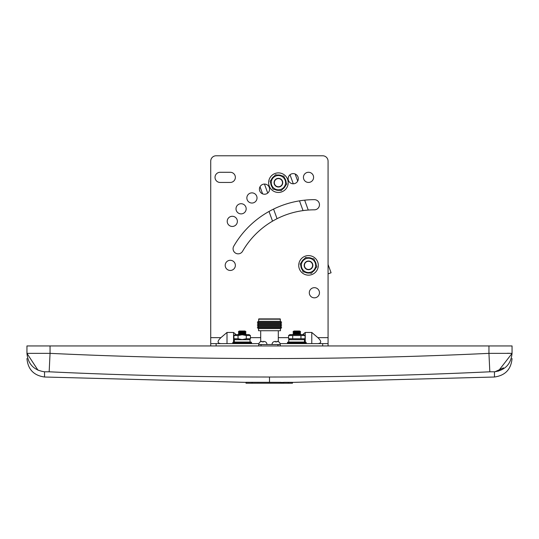 <?xml version="1.0" encoding="UTF-8"?>
<svg xmlns="http://www.w3.org/2000/svg" width="539" height="539" viewBox="0 0 539 539"><rect width="100%" height="100%" fill="white"/><g stroke="black" fill="none" stroke-linecap="round" stroke-linejoin="round"><path stroke-width="0.81" d="M292.468 382.387L494.465 377.01L494.465 371.795L489.823 371.795A4656.461 4656.461 0 0 1 49.177 371.795L44.535 371.795L44.535 377.01L246.013 382.38M280.846 383.222L246.013 383.222L246.013 382.292L280.846 382.34L280.846 383.222L283.689 383.222L283.689 382.333L288.331 382.326L292.468 382.333L292.468 383.222L288.331 383.222L288.331 382.326M283.689 382.421L280.846 382.427M49.164 371.795L50.053 353.355L26.95 353.355L38.033 370.273M489.823 371.795L488.947 353.355C342.649 360.281 196.351 360.281 50.053 353.355L50.053 345.944L512.05 345.944L512.05 353.355L488.947 353.355L488.947 345.944M494.465 371.795C505.144 370.232 511.006 364.088 512.05 353.355C512.05 360.281 512.05 360.281 512.05 353.355L507.428 353.267M498.231 371.216L512.05 353.395M44.535 371.795C33.856 370.232 27.994 364.088 26.95 353.355L26.95 345.944L50.053 345.944M503.487 367.841L494.519 371.984M283.689 383.222L288.331 383.222M280.139 318.886L280.448 321.305L281.668 322.221L257.332 322.221L258.552 321.305L258.861 318.886L280.139 318.886M281.668 322.221L280.509 323.13L258.491 323.13L257.332 322.221M280.509 323.13L281.668 324.047L257.332 324.047L258.491 323.13M281.668 324.047L280.509 324.963L258.491 324.963L257.332 324.047M280.509 324.963L281.668 325.873L257.332 325.873L258.491 324.963M281.668 325.873L280.509 326.789L258.491 326.789L257.332 325.873M280.509 326.789L281.668 327.705L257.332 327.705L258.491 326.789M281.668 327.705L280.448 328.622L258.552 328.622L257.332 327.705M280.448 328.622L280.448 330.73L258.552 330.73L258.552 328.622M280.448 330.73L258.552 330.73M278.299 331.034L278.299 341.645M260.701 331.034L260.701 341.645M305.067 338.768L305.067 335.534L303.767 334.604L305.067 335.534L288.587 335.534L288.587 338.768L305.067 338.768L303.767 339.691M289.888 334.604L288.587 335.534L289.888 334.604L303.767 334.604M299.623 334.537L300.6 333.951L293.054 333.951L294.031 333.365L293.054 333.951L293.91 334.604L299.623 334.537M299.623 333.365L300.6 333.951L299.623 333.365L300.6 332.779L293.054 332.779L294.031 332.192L293.054 332.779L294.031 333.365L299.623 333.365M299.623 332.192L300.6 332.779L299.623 332.192L300.6 331.606L293.054 331.606L294.031 331.02L293.054 331.606L294.031 332.192L299.623 332.192M299.623 331.02L300.6 331.606L299.623 331.02L294.031 331.02M244.969 334.537L239.377 334.537L238.4 333.951L245.946 333.951L244.969 334.537M244.969 333.365L239.377 333.365L238.4 332.779L245.946 332.779L244.969 332.192L239.377 332.192L238.4 331.606L245.946 331.606L244.969 332.192L245.946 332.779L244.969 333.365L245.946 333.951M245.946 331.606L244.969 331.02L239.377 331.02L238.4 331.606M249.112 334.604L250.413 335.534L249.112 334.604L235.233 334.604L233.933 335.534L233.933 338.768L238.049 338.768L242.173 339.55L246.296 338.768L250.413 338.768L250.413 335.534L246.296 335.534L242.173 334.753L238.049 335.534L238.049 338.768M289.888 339.691L288.587 338.768M304.474 339.691L304.474 342.043L305.438 342.043A0.782 0.782 0 0 1 306.219 342.824L306.219 343.606L287.435 343.606L287.435 342.824A0.782 0.782 0 0 1 288.217 342.043L305.438 342.043A0.782 0.782 0 0 1 306.219 342.824L287.435 342.824A0.782 0.782 0 0 1 288.217 342.043L288.769 342.043L288.769 339.691L304.474 339.691M233.562 342.043A0.782 0.782 0 0 0 232.781 342.824L232.781 343.606L251.565 343.606L251.565 342.824A0.782 0.782 0 0 0 250.783 342.043A0.782 0.782 0 0 1 251.565 342.824L232.781 342.824A0.782 0.782 0 0 1 233.562 342.043L250.783 342.043L250.022 342.043L250.783 342.043L250.022 342.043L250.022 339.691L234.324 339.691L234.324 342.043L233.562 342.043L234.324 342.043L233.562 342.043L233.555 332.455L236.075 334.604M260.256 341.834A3.207 3.207 0 0 0 258.814 344.509A3.207 3.207 0 0 1 260.256 341.834L260.256 341.834M280.186 344.509A3.207 3.207 0 0 0 278.744 341.834A3.207 3.207 0 0 1 280.186 344.509M262.217 341.888L263.551 341.888L262.217 341.888L262.102 341.315L260.27 341.888M266.953 344.509A3.207 3.207 0 0 0 265.511 341.834L263.665 341.315L263.551 341.888M278.73 341.888L276.898 341.315L278.73 341.888M273.489 341.834L273.489 341.834A3.207 3.207 0 0 0 272.047 344.509M275.449 341.888L276.783 341.888L275.449 341.888L275.335 341.315L273.502 341.888M276.898 341.315L276.783 341.888M258.686 345.944L258.686 344.509L280.314 344.509L280.314 345.944M300.951 335.534L300.951 338.768M292.704 335.534L292.704 338.768M246.296 335.534L246.296 338.768M238.049 335.534L233.933 335.534L235.233 334.604M280.448 321.305L258.552 321.305M280.448 319.196L258.552 319.196M232.296 226.454A5.087 5.087 0 0 0 237.376 221.367A5.087 5.087 0 0 0 232.296 216.28A5.087 5.087 0 0 0 227.209 221.367A5.087 5.087 0 0 0 232.296 226.454M241.095 213.889A5.087 5.087 0 0 0 246.175 208.802A5.087 5.087 0 0 0 241.095 203.715A5.087 5.087 0 0 0 236.008 208.802A5.087 5.087 0 0 0 241.095 213.889M251.942 203.041A5.087 5.087 0 0 0 257.022 197.954A5.087 5.087 0 0 0 251.942 192.868A5.087 5.087 0 0 0 246.855 197.954A5.087 5.087 0 0 0 251.942 203.041M264.508 194.235A5.087 5.087 0 0 0 269.594 189.155A5.087 5.087 0 0 0 264.508 184.068A5.087 5.087 0 0 0 259.421 189.155A5.087 5.087 0 0 0 264.508 194.235M293.229 183.786A5.087 5.087 0 0 0 298.316 178.699A5.087 5.087 0 0 0 293.229 173.612A5.087 5.087 0 0 0 288.143 178.699A5.087 5.087 0 0 0 293.229 183.786M308.51 182.445A5.087 5.087 0 0 0 313.597 177.365A5.087 5.087 0 0 0 308.51 172.278A5.087 5.087 0 0 0 303.43 177.365A5.087 5.087 0 0 0 308.51 182.445M230.281 270.457A5.087 5.087 0 0 0 235.368 265.377A5.087 5.087 0 0 0 230.281 260.29A5.087 5.087 0 0 0 225.194 265.377A5.087 5.087 0 0 0 230.281 270.457M314.378 297.838A5.087 5.087 0 0 0 319.465 292.758A5.087 5.087 0 0 0 314.378 287.671A5.087 5.087 0 0 0 309.292 292.758A5.087 5.087 0 0 0 314.378 297.838M210.722 345.944L210.722 161.174A5.397 5.397 0 0 1 216.119 155.778L322.672 155.778A5.397 5.397 0 0 1 328.069 161.174L328.069 345.944M227.007 343.612L227.007 332.455L220.902 337.663C217.143 341.254 217.143 343.235 220.902 343.612M210.722 343.612L258.942 343.612M280.058 343.612L328.069 343.612M230.281 172.285L220.107 172.285A5.087 5.087 0 0 0 215.027 177.371A5.087 5.087 0 0 0 220.107 182.452L230.281 182.452A5.087 5.087 0 0 0 235.368 177.371A5.087 5.087 0 0 0 230.281 172.285M314.378 199.659A93.099 93.099 0 0 0 233.758 246.208A5.087 5.087 0 0 0 235.617 253.155A5.087 5.087 0 0 0 242.563 251.289A82.925 82.925 0 0 1 314.378 209.826A5.087 5.087 0 0 0 319.465 204.746A5.087 5.087 0 0 0 314.378 199.659M227.007 332.455L233.555 332.455M311.785 343.612L311.785 332.455L305.236 332.455L302.716 334.604M311.785 332.455L317.889 337.663C321.648 341.254 321.648 343.235 317.889 343.612M295.123 173.982L297.717 181.097M304.656 200.164L308.254 210.055M328.069 264.501L331.081 272.768L328.069 273.866M272.545 221.158L269.015 211.463M262.614 193.872L260.02 186.757M280.859 189.391A7.155 7.155 0 0 1 271.69 185.12A7.155 7.155 0 0 1 275.961 175.95A7.155 7.155 0 0 1 285.131 180.221A7.155 7.155 0 0 1 280.859 189.391M275.523 174.73L270.093 181.205L272.977 189.142L281.297 190.611L286.735 184.136L283.844 176.199L275.523 174.73M279.896 186.75A4.339 4.339 0 0 1 274.331 184.156A4.339 4.339 0 0 1 276.925 178.591A4.339 4.339 0 0 1 282.49 181.185A4.339 4.339 0 0 1 279.896 186.75M279.808 186.514A4.09 4.09 0 0 1 274.567 184.068A4.09 4.09 0 0 1 277.012 178.827A4.09 4.09 0 0 1 282.254 181.272A4.09 4.09 0 0 1 279.808 186.514M310.963 272.094A7.155 7.155 0 0 1 301.786 267.822A7.155 7.155 0 0 1 306.064 258.653A7.155 7.155 0 0 1 315.234 262.924A7.155 7.155 0 0 1 310.963 272.094M305.62 257.433L300.189 263.908L303.08 271.845L311.401 273.313L316.831 266.839L313.941 258.902L305.62 257.433M309.999 269.453A4.339 4.339 0 0 1 304.434 266.859A4.339 4.339 0 0 1 307.028 261.294A4.339 4.339 0 0 1 312.593 263.888A4.339 4.339 0 0 1 309.999 269.453M309.912 269.217A4.09 4.09 0 0 1 304.67 266.771A4.09 4.09 0 0 1 307.115 261.53A4.09 4.09 0 0 1 312.357 263.975A4.09 4.09 0 0 1 309.912 269.217M279.458 190.287A7.687 7.687 0 0 1 274.823 189.465M272.343 187.383A7.687 7.687 0 0 1 270.733 182.964M271.292 179.77A7.687 7.687 0 0 1 274.317 176.165M275.065 173.484A9.776 9.776 0 0 0 269.224 186.016A9.776 9.776 0 0 0 281.756 191.857A9.776 9.776 0 0 0 287.597 179.325A9.776 9.776 0 0 0 275.065 173.484M309.561 272.99A7.687 7.687 0 0 1 304.926 272.168M302.44 270.086A7.687 7.687 0 0 1 300.829 265.666M301.395 262.473A7.687 7.687 0 0 1 304.42 258.868M305.168 256.187A9.776 9.776 0 0 0 299.32 268.718A9.776 9.776 0 0 0 311.859 274.56A9.776 9.776 0 0 0 317.7 262.028A9.776 9.776 0 0 0 305.168 256.187M307.466 257.757A7.687 7.687 0 0 1 312.101 258.579M314.581 260.66A7.687 7.687 0 0 1 316.191 265.08M315.632 268.274A7.687 7.687 0 0 1 312.607 271.878M277.363 175.054A7.687 7.687 0 0 1 281.998 175.876M284.484 177.958A7.687 7.687 0 0 1 286.094 182.377M285.529 185.571A7.687 7.687 0 0 1 282.503 189.176M269.5 382.34L269.5 377.01M252.097 383.222L252.097 382.279M261.031 344.509L261.031 345.944M277.969 344.509L277.969 345.944M210.722 337.663L220.902 337.663M250.413 337.663L260.701 337.663M278.299 337.663L288.587 337.663M317.889 337.663L328.069 337.663M216.119 343.612L216.119 345.944M322.672 345.944L322.672 343.612M305.236 342.043L305.236 332.455M264.454 184.068L267.735 193.083M273.563 209.085L277.059 218.699M303.046 210.608L299.495 200.858M293.283 183.786L290.002 174.771M494.465 377.01C505.211 375.515 511.073 369.363 512.05 358.55M44.535 377.01C33.789 375.515 27.927 369.363 26.95 358.55M249.112 339.691L250.413 338.768M235.233 339.691L233.933 338.768M239.377 332.192L238.4 332.779L239.377 332.192M239.377 333.365L238.4 333.951"/></g></svg>
